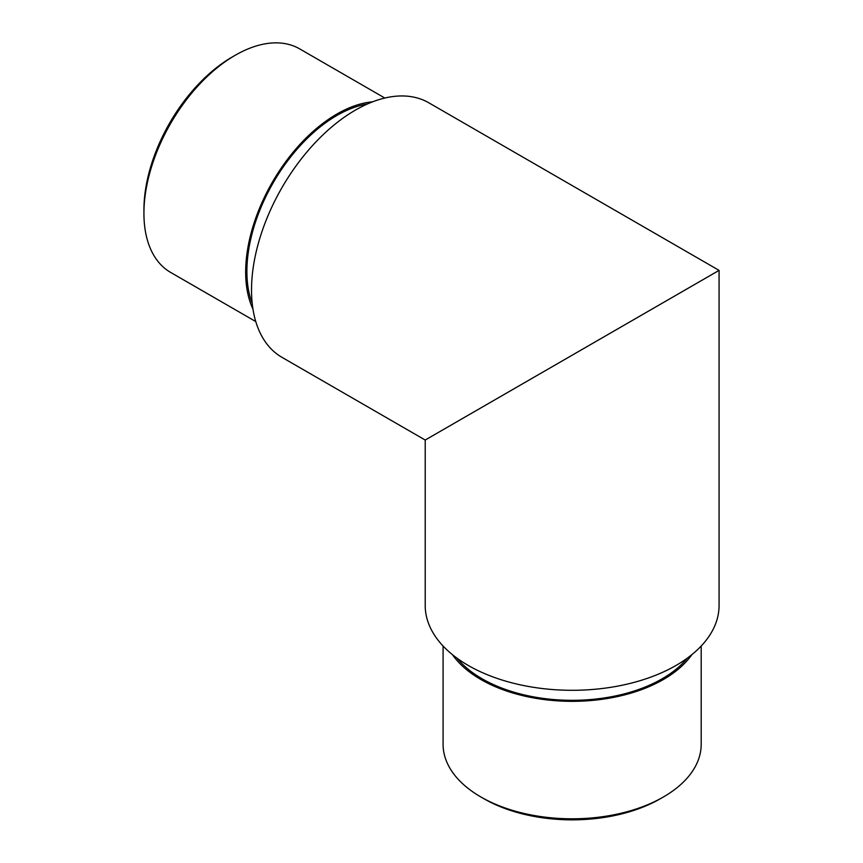 <?xml version="1.0" encoding="UTF-8"?>
<svg xmlns="http://www.w3.org/2000/svg" width="863" height="863" viewBox="0 0 863 863"><rect width="100%" height="100%" fill="white"/><g stroke="black" fill="none" stroke-linecap="round" stroke-linejoin="round"><path stroke-width="1.29" d="M651.371 309.461L460.098 419.893M468.253 415.189L719.073 270.378L428.879 102.837A146.926 84.833 120 0 0 355.416 110.108A146.926 84.833 120 0 0 259.429 239.59A146.926 84.833 120 0 0 281.953 357.325L425.211 440.033L425.211 605.459A146.926 84.833 0 0 0 515.912 683.841A146.926 84.833 0 0 0 676.042 665.449A146.926 84.833 0 0 0 719.073 605.459L719.073 270.389L425.211 440.033M687.326 658.124A127.314 73.506 180 0 1 662.169 678.793A127.314 73.506 180 0 1 456.959 658.124M660.314 798.76L663.399 796.981L660.314 798.76A124.693 71.996 180 0 1 483.97 798.76L480.885 796.981A129.051 74.509 0 0 0 663.399 796.981L663.399 796.981A129.051 74.509 0 0 0 701.198 744.294L701.198 646.02M691.867 654.639A129.051 74.509 180 0 1 663.399 679.505A129.051 74.509 180 0 1 452.417 654.639M443.086 646.02L443.086 744.294A129.051 74.509 0 0 0 480.885 796.981M252.212 303.496A127.314 73.506 -60 0 1 336.915 115.448A127.314 73.506 -60 0 1 367.401 103.992M143.927 213.344L143.927 209.785A124.693 71.996 -60 0 1 232.093 57.077L235.178 55.297A129.051 74.509 120 0 0 143.927 213.344A129.051 74.509 120 0 0 170.658 272.428L255.772 321.565M252.967 309.17A129.051 74.509 -60 0 1 272.395 182.147A129.051 74.509 -60 0 1 372.687 101.812M384.822 98.037L299.709 48.9A129.051 74.509 120 0 0 235.178 55.297"/></g></svg>
